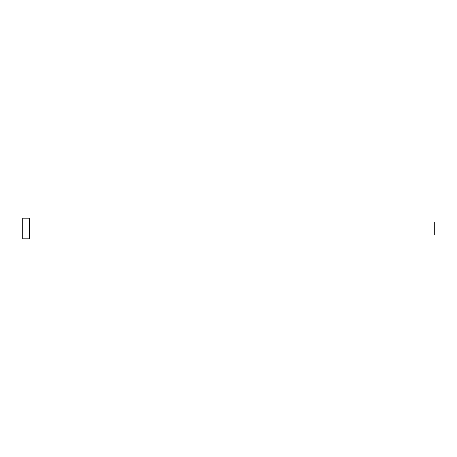 <?xml version="1.0" encoding="UTF-8"?>
<svg xmlns="http://www.w3.org/2000/svg" width="457" height="457" viewBox="0 0 457 457"><rect width="100%" height="100%" fill="white"/><g stroke="black" fill="none" stroke-linecap="round" stroke-linejoin="round"><path stroke-width="0.69" d="M29.277 222.073L434.15 222.073L434.15 234.927L29.277 234.927M29.277 228.5L29.277 238.783L22.85 238.783L22.85 218.218L29.277 218.218L29.277 228.5"/></g></svg>
